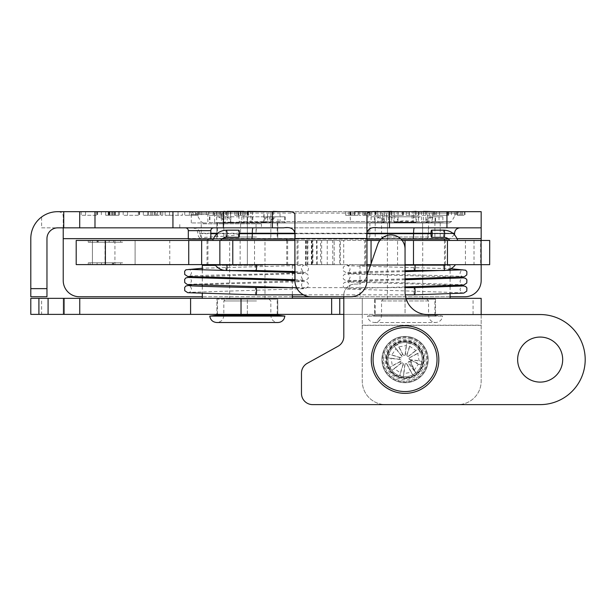 <?xml version="1.0" encoding="UTF-8"?>
<svg xmlns="http://www.w3.org/2000/svg" width="616" height="616" viewBox="0 0 616 616"><rect width="100%" height="100%" fill="white"/><g stroke="black" fill="none" stroke-linecap="round" stroke-linejoin="round"><path stroke-width="0.46" stroke-dasharray="3.08 2.31" d="M256.379 264.595L300.246 264.595C309.478 265.003 308.762 266.836 308.2 270.439L305.166 272.441C301.316 273.158 275.506 273.704 246.739 274.351C217.995 274.944 190.421 275.683 188.973 276.168C189.82 276.353 190.675 275.229 191.53 272.78C190.59 270.247 189.743 269.123 188.989 269.392M255.486 264.595A3.604 0.585 -90 0 0 255.347 266.905A3.604 0.585 -90 0 0 255.933 270.509M226.419 270.509A3.604 0.585 -90 0 1 225.887 268.43A3.604 0.585 -90 0 1 225.972 264.595L214.892 264.595M255.933 294.833A3.604 0.585 90 0 1 255.347 291.229A3.604 0.585 90 0 1 255.917 287.626M414.506 294.833A3.604 0.585 90 0 1 413.929 291.229A3.604 0.585 90 0 1 414.506 287.626M414.506 270.509A3.604 0.585 -90 0 1 413.929 266.905A3.604 0.585 -90 0 1 414.052 264.68L358.928 264.68C342.288 264.903 343.928 266.69 343.204 267.69L343.351 270.886L346.462 272.88C350.535 273.589 377.392 274.159 406.568 274.805C434.703 275.383 461.184 276.122 462.547 276.584C461.692 276.761 460.837 275.629 459.998 273.196C460.93 270.678 461.777 269.546 462.547 269.808M444.483 264.68L455.478 264.68M489.705 264.68L480.634 264.68L480.634 240.456L489.705 240.456M402.179 240.456L397.551 240.456L397.551 264.68L405.051 264.68L405.051 240.456M397.551 264.68L371.055 264.68L371.055 263.74M366.967 240.456L343.72 240.456L343.72 264.68L366.967 264.68M343.72 264.68L339.709 264.68L339.709 240.456L311.627 240.456L480.634 240.456M327.25 240.456L327.25 264.68L339.709 264.68M327.25 264.68L312.335 264.68L312.335 240.456M76.199 240.456L334.188 240.456L332.748 240.456L332.748 264.595L312.335 264.68M317.325 264.68L325.186 264.595M474.012 240.456L474.012 264.68L340.371 264.68L340.371 240.456L340.371 264.68L325.186 264.68M474.012 264.68L480.634 264.68M445.36 264.68L364.749 264.68L445.36 264.68L445.36 240.456L364.749 240.456L445.36 240.456M450.088 296.75L343.805 296.75L343.805 295.272L343.805 336.49A11.173 11.173 0 0 1 338.053 346.261L307.222 363.348A11.173 11.173 0 0 0 301.47 373.119L301.47 393.455A11.173 11.173 0 0 0 312.635 404.62L457.75 404.62A23.416 23.416 0 0 0 481.165 381.204A23.416 23.416 0 0 1 457.75 404.62L540.163 404.62A45.037 45.037 0 0 0 585.2 359.582A45.037 45.037 0 0 0 540.163 314.545L427.573 314.545A22.515 22.515 0 0 1 405.051 292.03L405.051 264.68M405.051 248.972A14.053 14.053 0 0 0 377.716 244.398L366.635 276.569A11.173 11.173 0 0 1 356.079 284.099L354.97 284.099A11.173 11.173 0 0 0 343.805 295.272A11.173 11.173 0 0 1 354.97 284.099L356.079 284.099A11.173 11.173 0 0 0 366.635 276.569L366.967 275.614M398.36 390.852A31.978 31.978 0 0 0 435.481 349.749A31.978 31.978 0 0 0 381.319 338.153A31.978 31.978 0 0 0 398.36 390.852M397.982 392.615A33.78 33.78 0 0 1 379.987 336.944A33.78 33.78 0 0 1 437.191 349.195A33.78 33.78 0 0 1 397.982 392.615M540.163 337.067A22.515 22.515 0 0 0 520.659 370.84A22.515 22.515 0 0 0 559.667 370.84A22.515 22.515 0 0 0 540.163 337.067M457.75 404.62L385.685 404.62A23.416 23.416 0 0 1 362.27 381.204A23.416 23.416 0 0 0 385.685 404.62M481.165 314.545L481.165 381.204L481.165 314.368L362.27 314.368L362.27 381.204L362.27 298.337L405.952 298.337L360.014 298.337L450.088 298.337M481.165 325.356L362.27 325.356M317.325 264.595L316.963 240.456L311.38 240.456L321.644 240.456L294.879 240.456M397.551 240.456L379.826 240.456M343.72 240.456L339.709 240.456M332.748 240.456L316.963 240.456M457.65 240.456L449.826 240.456L457.65 240.456M332.748 264.595L334.188 264.595L334.165 240.456L334.188 264.595L298.021 264.595L298.021 240.456M212.79 240.456L220.613 240.456L212.79 240.456M122.492 240.456L88.257 240.456L122.492 240.456L122.492 242.257L88.257 242.257L122.492 242.257M207.03 240.456L287.641 240.456L207.03 240.456L207.03 264.595L287.641 264.595L207.03 264.595M238.862 237.36A3.604 0.585 90 0 1 238.284 233.757A3.604 0.585 90 0 1 238.862 230.161M120.69 242.257L90.059 242.257L120.69 242.257L120.69 240.456L90.059 240.456L120.69 240.456M312.089 240.456L312.089 264.595L311.38 264.595L316.963 264.595M312.089 264.595L320.59 264.595L320.59 240.456M316.547 240.456L316.547 264.595L320.59 264.595M316.547 264.595L312.913 264.595L312.913 240.456M306.391 240.456L306.083 264.595L312.913 264.595M306.391 264.595L307.369 264.595L307.369 240.456M297.066 240.456L297.066 264.595L307.369 264.595M297.066 264.595L294.879 264.595M105.382 240.456L105.382 264.595L76.199 264.595M105.382 264.595L169.785 264.595L114.93 264.595L114.93 240.456M105.02 240.456L105.02 264.595L92.408 264.595L114.93 264.595M105.02 264.595L240.132 264.595L240.132 240.456M254.539 240.456L254.539 264.595L240.132 264.595M254.539 264.595L298.021 264.595M122.492 264.595L88.257 264.595L122.492 264.595L122.492 262.793L88.257 262.793L122.492 262.793M120.69 262.793L90.059 262.793L120.69 262.793L120.69 264.595L90.059 264.595L120.69 264.595M287.641 240.456L287.641 264.595M113.536 264.595L97.089 264.595L113.536 264.595L113.536 262.793L97.089 262.793L113.536 262.793L113.536 264.595M97.089 264.595L97.089 262.793L97.089 264.595M101.463 264.595L101.463 262.793L101.463 264.595M112.32 264.595L112.32 262.793L112.32 264.595M113.128 264.595L113.128 262.793L113.128 264.595M247.339 264.595L247.339 240.456L247.339 264.595M92.408 264.595L92.408 240.456L92.408 264.595M97.082 240.456L113.529 240.456L97.082 240.456L97.082 242.257L113.529 242.257L97.082 242.257L97.082 240.456M113.529 240.456L113.529 242.257L113.529 240.456M109.163 240.456L109.163 242.257L109.163 240.456M98.306 240.456L98.306 242.257L98.306 240.456M97.497 240.456L97.497 242.257L97.497 240.456M481.165 298.337L481.165 314.368L30.8 314.368L30.8 298.337L41.611 298.337L41.611 314.368M386.586 359.582A18.465 18.465 0 0 1 414.283 343.589A18.465 18.465 0 0 1 414.283 375.575A18.465 18.465 0 0 1 386.586 359.582A18.465 18.465 0 0 0 414.283 375.575A18.465 18.465 0 0 0 414.283 343.589A18.465 18.465 0 0 0 386.586 359.582M408.639 342.85A17.117 17.117 0 0 0 388.319 356.002A17.117 17.117 0 0 0 401.47 376.322A17.117 17.117 0 0 0 421.791 363.163A17.117 17.117 0 0 0 408.639 342.85M401.47 376.322A17.117 17.117 0 0 1 392.353 348.117A17.117 17.117 0 0 1 421.336 354.315A17.117 17.117 0 0 1 401.47 376.322M386.555 355.625A18.919 18.919 0 0 0 410.872 377.585A18.919 18.919 0 0 0 417.733 345.545A18.919 18.919 0 0 0 386.555 355.625M385.57 355.409A19.928 19.928 0 0 0 411.188 378.547A19.928 19.928 0 0 0 418.41 344.791A19.928 19.928 0 0 0 385.57 355.409M414.152 370.324L418.326 364.264L421.098 364.857L421.852 361.338L419.08 360.745L417.748 353.507L420.127 351.967L418.172 348.949L415.792 350.489L409.74 346.315L410.333 343.543L406.806 342.789L406.213 345.561L398.983 346.885L397.443 344.506L394.417 346.469L395.957 348.849L391.784 354.901L389.012 354.308L388.257 357.827L391.029 358.427L392.361 365.658L389.982 367.198L391.938 370.224L394.317 368.684L400.369 372.857L399.776 375.629L403.303 376.384L403.896 373.612L411.126 372.28L412.666 374.659L415.692 372.703L413.313 367.798L414.306 370.378M410.056 359.736L409.278 359.567A4.22 4.22 0 0 0 409.009 358.096L410.21 357.319A5.629 5.629 0 0 0 409.232 355.809L408.031 356.587A4.22 4.22 0 0 0 406.799 355.74L407.099 354.339A5.629 5.629 0 0 0 405.336 353.961L405.035 355.363A4.22 4.22 0 0 0 403.565 355.632L402.787 354.431A5.629 5.629 0 0 0 401.278 355.409L402.055 356.61A4.22 4.22 0 0 0 401.208 357.842L399.807 357.542A5.629 5.629 0 0 0 399.43 359.305L400.831 359.598A4.22 4.22 0 0 0 401.101 361.068L399.9 361.846A5.629 5.629 0 0 0 400.877 363.363L402.079 362.578A4.22 4.22 0 0 0 403.311 363.432L403.01 364.826A5.629 5.629 0 0 0 404.774 365.203L405.074 363.81A4.22 4.22 0 0 0 406.537 363.532L407.315 364.741A5.629 5.629 0 0 0 408.832 363.756L415.338 372.149L408.901 361.33L410.302 361.63A5.629 5.629 0 0 0 410.68 359.867L418.326 364.264M410.68 359.867L413.313 367.798M410.133 359.775L411.026 360.922M408.054 362.555A4.22 4.22 0 0 0 408.901 361.33M409.817 359.682L421.098 364.857M409.517 359.621L421.852 361.338M409.278 359.567L419.08 360.745M409.009 358.096L417.748 353.507M410.21 357.319L420.127 351.967M409.232 355.809L418.172 348.949M408.031 356.587L415.792 350.489M406.799 355.74L409.74 346.315M407.099 354.339L410.333 343.543M405.336 353.961L406.806 342.789M405.035 355.363L406.213 345.561M403.565 355.632L398.983 346.885M402.787 354.431L397.443 344.506M401.278 355.409L394.417 346.469M402.055 356.61L395.957 348.849M401.208 357.842L391.784 354.901M399.807 357.542L389.012 354.308M399.43 359.305L388.257 357.827M400.831 359.598L391.029 358.427M401.101 361.068L392.361 365.658M399.9 361.846L389.982 367.198M400.877 363.363L391.938 370.224M402.079 362.578L394.317 368.684M403.311 363.432L400.369 372.857M403.01 364.826L399.776 375.629M404.774 365.203L403.303 376.384M405.074 363.81L403.896 373.612M406.537 363.532L411.126 372.28M407.315 364.741L412.666 374.659M408.832 363.756L415.692 372.703M410.302 361.63L414.814 371.317M414.152 370.039L414.607 371.017L414.152 370.039M343.805 298.337L362.27 298.337L362.27 314.368L343.805 314.368M216.894 314.368L247.339 314.368L216.894 314.368L216.894 299.145L247.339 299.145L247.339 314.368L277.778 314.368L247.339 314.368L247.339 299.145L216.894 299.145L216.894 314.368M405.051 314.368L435.497 314.368L374.613 314.368L405.051 314.368L405.051 299.153L435.497 299.153L374.613 299.153L405.051 299.153L405.051 314.368M277.778 299.145L247.339 299.145L277.778 299.145L277.778 314.368L277.778 299.145M235.705 299.145L277.192 299.145L235.705 299.145M217.456 315.307L216.794 316.162L277.885 316.162L216.794 316.162L216.124 315.307L278.548 315.307L277.885 316.162L277.215 315.307M209.779 316.093L284.892 316.093M238.176 315.307L270.848 315.307L238.176 315.307M256.495 300.947L223.824 300.947L256.495 300.947M255.794 299.145L225.625 299.145L255.794 299.145M240.456 299.145L264.988 299.145L240.456 299.145M254.215 238.8L229.683 238.8L254.215 238.8M255.794 238.8L225.625 238.8L255.794 238.8M256.495 236.998L223.824 236.998L256.495 236.998M247.524 211.681L247.524 222.191C247.363 218.849 246.639 217.048 245.361 216.786L269.415 216.786C266.258 217.048 264.472 218.849 264.072 222.191L264.072 211.681M250.874 211.38L221.421 211.38L221.421 216.786L216.67 216.786L252.799 216.786L250.874 216.786L250.874 211.38L267.567 211.38L267.567 216.786L266.004 216.786L276.253 216.786L271.302 220.012L270.848 222.191L270.848 211.38L264.072 211.38L267.567 211.38M223.824 211.681L223.824 222.191L223.369 220.012L218.426 216.786L228.667 216.786C229.945 217.048 230.669 218.849 230.831 222.191L230.831 211.38M223.824 211.38L223.824 236.998L225.625 238.8M247.147 211.38L247.147 222.191C247.309 218.849 248.032 217.048 249.311 216.786L225.264 216.786C228.42 217.048 230.199 218.849 230.6 222.191L230.6 211.38M266.004 216.786C264.726 217.048 264.01 218.849 263.84 222.191L263.84 211.681M245.361 216.786L269.415 216.786M218.488 216.786L228.667 216.786M249.311 216.786L250.874 216.786L250.874 222.638L216.67 222.638L221.421 222.638L221.421 216.786L225.264 216.786M276.184 216.786L285.17 216.786L267.567 216.786L267.567 222.638L269.492 222.638L269.492 216.786M284.769 216.786L284.769 222.638L280.018 222.638L280.018 211.681M284.769 222.638L269.492 222.638M227.104 211.681L227.104 222.638L225.179 222.638L225.179 216.786M209.902 216.786L209.902 222.638L209.502 222.638L225.179 222.638M209.902 222.638L214.653 222.638L214.653 211.681M216.67 216.786L216.67 222.638M252.799 216.786L252.799 222.638M273.25 211.681L273.25 222.638L278.001 222.638L278.001 216.786M241.872 216.786L241.872 222.638L278.001 222.638M241.872 222.638L243.797 222.638L243.797 211.681M280.018 222.638L273.25 222.638M243.797 222.638L227.104 222.638M214.653 222.638L221.421 222.638M250.874 222.638L267.567 222.638M266.382 222.638L217.479 222.638L266.382 222.638M214.653 211.38L221.421 211.38M280.018 211.38L270.848 211.38L270.848 236.998L269.046 238.8M266.382 238.8L217.479 238.8L266.382 238.8M247.339 238.8L216.894 238.8L277.778 238.8L247.339 238.8L247.339 222.946L277.778 222.946L277.778 238.8L277.778 222.946L247.339 222.946L247.339 238.8M216.894 222.946L216.894 238.8L216.894 222.946L247.339 222.946L216.894 222.946M374.613 299.153L374.613 314.368L374.613 299.153M375.313 299.153L434.911 299.153L375.313 299.153M373.966 315.307L436.267 315.307L373.966 315.307M367.644 316.093L442.611 316.093L367.644 316.093M381.635 315.307L428.567 315.307L381.635 315.307M428.467 300.955L381.543 300.955L428.467 300.955M426.672 299.153L383.345 299.153L426.672 299.153M387.472 299.153L422.707 299.153L387.472 299.153M422.638 238.8L387.402 238.8L422.638 238.8M426.672 238.8L383.345 238.8L426.672 238.8M428.467 236.998L381.543 236.998L428.467 236.998M435.096 211.38L427.496 211.38L427.496 222.191C427.827 218.849 429.298 217.048 431.916 216.786L429.583 216.786C427.396 217.048 426.164 218.849 425.887 222.191L425.887 211.38L432.24 211.38L432.24 216.786L429.583 216.786M427.496 211.38L425.887 211.38M398.044 211.681L398.044 222.191C397.767 218.849 396.535 217.048 394.348 216.786L420.366 216.786C417.748 217.048 416.277 218.849 415.946 222.191L415.946 211.681M398.044 211.38L377.87 211.38L382.613 211.38L382.613 222.191C382.282 218.849 380.811 217.048 378.193 216.786L380.526 216.786C382.713 217.048 383.937 218.849 384.222 222.191L384.222 211.38M382.613 211.38L394.163 211.38L386.563 211.38L386.563 216.786L415.754 216.786C413.575 217.048 412.343 218.849 412.065 222.191L412.065 211.681M389.743 216.786C392.361 217.048 393.832 218.849 394.163 222.191L394.163 211.38M431.916 216.786L442.881 216.786L432.24 216.786L432.24 222.645L435.527 222.645L435.527 216.786M394.348 216.786L420.366 216.786M378.193 216.786L375.013 216.786L375.013 211.681M371.078 216.786L375.013 216.786L375.013 222.645L367.221 222.645L377.87 222.645L377.87 216.786L367.221 216.786L371.078 216.786L371.078 222.645M377.87 211.681L377.87 216.786L380.526 216.786M415.754 216.786L382.628 216.786L386.563 216.786L386.563 222.645L382.628 222.645L394.048 222.645L399.153 221.537C403.087 220.466 407.022 220.466 410.957 221.537L416.062 222.645L394.048 222.645M382.628 216.786L382.628 222.645M421.698 216.786L421.698 222.645L416.062 222.645M421.698 222.645L418.41 222.645L418.41 211.38L432.24 211.38M423.546 211.681L423.546 222.645L427.473 222.645L427.473 216.786M388.411 216.786L388.411 222.645L427.473 222.645M388.411 222.645L391.691 222.645L391.691 211.681M374.582 216.786L374.582 222.645M439.023 216.786L439.023 222.645L442.881 222.645L435.527 222.645M439.023 222.645L435.096 222.645L435.096 211.681M418.41 222.645L432.24 222.645M435.096 222.645L423.546 222.645M391.691 222.645L377.87 222.645M375.013 222.645L386.563 222.645M388.981 222.645L434.911 222.645L388.981 222.645M375.013 211.38L386.563 211.38M418.41 211.38L412.065 211.38M388.981 238.8L434.911 238.8L388.981 238.8M440.209 222.946L369.9 222.946L387.479 222.946L387.479 238.8L369.9 238.8L422.63 238.8L387.479 238.8L387.479 222.946L422.63 222.946L422.63 238.8L440.209 238.8L422.63 238.8L422.63 222.946L440.209 222.946L440.209 238.8M435.497 299.153L435.497 314.368L435.497 299.153M473.057 314.368L473.057 298.337L41.611 298.337M264.88 298.337L202.302 298.337L264.88 298.337M202.302 265.373L215.492 265.373M262.685 265.373L207.931 265.373L262.685 265.373M262.685 239.1L207.931 239.1L262.685 239.1M449.911 265.373L360.014 265.373L449.911 265.373M444.305 265.373L365.65 265.373L444.305 265.373M444.459 239.1L294.879 239.1M381.004 239.1L401.001 239.1L381.004 239.1M339.747 298.337L339.747 314.368M190.59 298.337L190.59 314.368M63.225 298.337L63.225 314.368L63.225 298.337M431.007 222.946L431.762 221.537L451.543 221.537L239.231 221.537A2.818 0.4 -90 0 0 239.578 222.946L449.11 222.946L350.643 222.946L350.465 221.537L399.153 221.537M416.685 239.1L448.625 239.1M221.814 239.1L213.213 239.1M188.311 239.1L393.424 239.1M369.9 222.946L369.9 238.8M354.731 215.284L354.731 211.681L348.964 211.681L348.964 215.284L354.731 215.284L348.964 215.284L348.964 211.681L348.964 215.284L358.104 215.284L345.684 215.284L345.684 211.681L345.684 215.284L348.964 215.284L348.964 211.681L358.104 211.681L345.684 211.681L433.903 211.681L431.762 221.537L410.957 221.537M349.95 211.681L350.465 221.537L239.231 221.537L238.546 213.09L195.973 213.09L413.844 213.09A2.818 0.4 90 0 1 414.191 211.681L283.637 211.681M378.209 211.681L380.804 211.681L380.804 215.284L388.873 215.284L375.999 215.284L380.804 215.284L380.804 211.681L384.084 211.681L384.084 215.284L384.084 211.681L388.873 211.681L388.873 215.284L388.873 211.681L375.999 211.681L375.999 215.284L375.999 211.681M481.165 211.681L56.895 211.696C61.238 211.635 63.348 213.398 63.225 217.001L63.225 280.534A16.216 16.216 0 0 0 79.441 296.75L464.949 296.75A16.216 16.216 0 0 0 481.165 280.534L481.165 211.681M448.648 211.681L436.313 211.681L448.648 211.681L448.648 215.284L436.313 215.284L448.648 215.284L448.648 211.681M447.732 211.681L439.593 211.681L447.732 211.681L447.732 215.284L447.732 211.681M409.163 211.681L419.003 211.681L409.163 211.681L409.163 215.284L419.003 215.284L406.137 215.284L409.163 215.284L409.163 211.681M363.964 215.284L363.964 211.681L375.406 211.681L370.439 211.681L370.439 215.284L375.406 215.284L359.143 215.284L370.439 215.284M364.949 211.681L369.384 211.681L364.949 211.681L364.949 215.284L369.384 215.284L364.949 215.284M403.334 211.681L390.998 211.681L403.334 211.681L403.334 215.284L390.998 215.284L403.334 215.284L403.334 211.681M402.417 211.681L394.278 211.681L402.417 211.681L402.417 215.284L402.417 211.681M429.398 211.681L421.313 211.681L434.188 211.681L429.398 211.681L429.398 215.284L434.188 215.284L421.313 215.284L429.398 215.284L429.398 211.681M457.572 211.681L465.011 211.681L457.572 211.681L457.572 215.284L465.011 215.284L457.572 215.284M221.96 211.681L208.762 211.681L228.22 211.681L213.128 211.681L213.128 215.284L228.22 215.284L208.762 215.284L221.96 215.284L213.128 215.284L213.128 211.681L213.128 215.284L213.128 211.681L221.96 211.681L221.96 215.284M169.492 211.681L178.047 211.681L169.492 211.681L169.492 215.284L182.413 215.284L165.126 215.284L169.492 215.284L169.492 211.681M182.413 211.681L178.047 211.681L182.413 211.681L182.413 215.284L182.413 211.681M139.609 211.681L123.161 211.681L139.609 211.681L139.609 215.284L123.161 215.284L139.609 215.284L139.609 211.681M138.384 211.681L127.527 211.681L138.384 211.681L138.384 215.284L138.384 211.681M97.644 211.681L81.197 211.681L97.644 211.681L97.644 215.284L81.197 215.284L97.644 215.284L97.644 211.681M96.419 211.681L85.562 211.681L96.419 211.681L96.419 215.284L96.419 211.681M108.716 211.681L119.473 211.681L108.716 211.681L108.716 215.284L119.473 215.284L108.716 215.284M156.51 211.681L143.312 211.681L162.77 211.681L147.678 211.681L147.678 215.284L162.77 215.284L143.312 215.284L156.51 215.284L147.678 215.284L147.678 211.681L147.678 215.284L147.678 211.681L156.51 211.681L156.51 215.284M197.79 211.681L184.738 211.681L197.79 211.681L197.79 215.284L184.738 215.284L197.79 215.284M238.762 211.681L248.679 211.681L238.762 211.681L238.762 215.284L248.679 215.284L238.762 215.284M433.903 211.681L414.191 211.681M210.672 211.681L188.465 211.681L210.672 211.681C208.963 211.85 208.023 212.79 207.854 214.499L191.283 214.499L207.854 214.499L207.854 222.946L191.283 222.946L207.854 222.946M436.313 211.681L436.313 215.284L436.313 211.681M439.593 211.681L439.593 215.284L439.593 211.681M448.34 211.681L448.34 215.284L448.34 211.681M406.137 211.681L406.137 215.284L406.137 211.681M415.731 211.681L415.731 215.284M419.003 211.681L419.003 215.284L419.003 211.681M415.977 211.681L415.977 215.284L415.977 211.681M409.317 211.681L409.317 215.284M354.485 211.681L354.485 215.284M358.104 211.681L358.104 215.284M354.831 211.681L354.831 215.284M368.93 211.681L368.93 215.284M375.406 211.681L375.406 215.284M365.442 211.681L365.442 215.284M359.143 211.681L359.143 215.284M362.616 211.681L362.616 215.284M371.848 211.681L371.848 215.284M367.151 211.681L367.151 215.284M369.384 211.681L369.384 215.284M390.998 211.681L390.998 215.284L390.998 211.681M394.278 211.681L394.278 215.284L394.278 211.681M403.026 211.681L403.026 215.284L403.026 211.681M426.118 211.681L426.118 215.284L426.118 211.681M434.188 211.681L434.188 215.284L434.188 211.681M421.313 211.681L421.313 215.284L421.313 211.681M451.405 211.681L451.405 215.284L451.405 211.681M465.011 211.681L465.011 215.284M459.113 211.681L454.677 211.681L454.677 215.284L461.638 215.284L454.677 215.284L454.677 211.681L459.113 211.681L459.113 215.284M461.638 211.681L461.638 215.284M412.812 222.946A2.818 0.4 -90 0 0 413.159 221.537L413.844 213.09L456.418 213.09L458.858 211.681L458.858 215.284M208.762 211.681L208.762 215.284L208.762 211.681M222.992 211.681L222.992 215.284M228.22 211.681L228.22 215.284M220.751 211.681L220.751 215.284M226.457 211.681L226.457 215.284M219.735 211.681L219.735 215.284M165.126 211.681L165.126 215.284L165.126 211.681M178.047 211.681L178.047 215.284L178.047 211.681M123.161 211.681L123.161 215.284L123.161 211.681M127.527 211.681L127.527 215.284L127.527 211.681M139.193 211.681L139.193 215.284L139.193 211.681M81.197 211.681L81.197 215.284L81.197 211.681M85.562 211.681L85.562 215.284L85.562 211.681M97.228 211.681L97.228 215.284L97.228 211.681M101.347 211.681L101.347 215.284L101.347 211.681M119.473 211.681L119.473 215.284M115.385 211.681L115.385 215.284M118.418 211.681L118.418 215.284M111.758 211.681L105.713 211.681L105.713 215.284L114.976 215.284L105.713 215.284L105.713 211.681L111.758 211.681L111.758 215.284M114.168 211.681L114.168 215.284M111.958 211.681L111.958 215.284M112.766 211.681L105.713 211.681L105.713 215.284L105.713 211.681L112.766 211.681L112.766 215.284M114.976 211.681L114.976 215.284M143.312 211.681L143.312 215.284L143.312 211.681M157.55 211.681L157.55 215.284M162.77 211.681L162.77 215.284M155.309 211.681L155.309 215.284M161.007 211.681L161.007 215.284M154.285 211.681L154.285 215.284M206.422 211.681L206.422 215.284M193.139 211.681L193.139 215.284M184.738 211.681L184.738 215.284M189.366 211.681L189.366 215.284M191.16 211.681L191.16 215.284M199.8 211.681L199.8 215.284M201.678 211.681L201.678 215.284M195.411 215.284L198.398 215.284L195.411 215.284L195.411 211.681L192.477 211.681L192.477 215.284M192.477 211.681L198.398 211.681L198.398 215.284M198.398 211.681L195.411 211.681M230.546 211.681L230.546 215.284L230.546 211.681M248.679 211.681L248.679 215.284M240.825 211.681L234.912 211.681L234.912 215.284L244.182 215.284L234.912 215.284L234.912 211.681L240.825 211.681L240.825 215.284M244.182 211.681L244.182 215.284M240.479 211.681L240.479 215.284M350.643 222.946L239.578 222.946M369.238 239.1L368.861 233.695L240.587 233.695L238.808 234.303C235.189 235.189 229.976 235.843 223.161 236.275L201.224 237.584L201.224 223.793L261.415 223.793L201.224 223.793M201.224 237.584L199.63 233.248C199.315 229.968 197.574 228.166 194.41 227.843L179.78 227.843L179.78 223.793L179.78 227.843L261.415 227.843L261.415 223.793M261.415 227.843L257.049 227.843C256.449 228.166 256.117 229.968 256.056 233.248L256.056 223.793M30.8 288.642L30.8 238.523A26.842 26.842 0 0 1 41.611 217.001L41.611 227.843L57.765 227.843A10.811 10.811 0 0 0 46.962 238.654L46.962 288.642L30.8 288.642L30.8 296.75L46.962 296.75L46.962 288.642M41.611 227.843L481.165 227.843M480.388 227.843L178.732 227.843M194.41 227.843L257.049 227.843M256.056 233.248L368.861 233.248L368.476 227.843M429.206 227.843C428.482 228.136 428.074 229.937 427.981 233.248L368.861 233.248L368.861 233.695L427.981 233.695C427.912 237.014 427.473 238.815 426.68 239.1M205.251 227.843L212.25 227.843M454.577 233.248L427.981 233.248L427.981 233.695L454.577 233.695M356.356 295.749L350.743 296.75A16.216 16.216 0 0 0 366.951 280.534L366.951 214.16M389.474 211.681L389.474 227.843M366.82 282.575L366.351 284.923M365.026 288.203L363.109 291.022M361.4 292.754L357.642 295.21M350.743 296.75L311.103 296.75L305.498 295.749M304.212 295.21L300.454 292.754M298.745 291.022L296.82 288.203M295.503 284.931L295.025 282.575M294.895 214.16L294.895 280.534A16.216 16.216 0 0 0 311.111 296.75A16.216 16.216 0 0 1 294.895 280.534L307.061 281.951L308.308 283.429L308.208 286.632L305.22 288.65L189.012 292.369C189.805 292.585 190.66 291.46 191.537 288.989C190.598 286.463 189.751 285.339 188.996 285.608M481.165 240.456L481.165 264.68M292.369 296.75L202.302 296.75M178.794 227.843L283.637 227.843M172.934 211.681L172.934 227.843M272.38 227.843L272.38 211.681M63.225 227.843L63.225 217.001M41.611 217.001C46.985 213.398 52.083 211.635 56.895 211.696M405.051 336.436A23.146 23.146 0 0 0 385.008 371.155A23.146 23.146 0 0 0 425.102 371.155A23.146 23.146 0 0 0 405.051 336.436A23.146 23.146 0 0 1 425.102 371.155A23.146 23.146 0 0 1 385.008 371.155A23.146 23.146 0 0 1 405.051 336.436M409.578 338.446A21.614 21.614 0 0 1 421.098 374.074A21.614 21.614 0 0 1 384.484 366.235A21.614 21.614 0 0 1 409.578 338.446A21.614 21.614 0 0 0 384.484 366.235A21.614 21.614 0 0 0 421.098 374.074A21.614 21.614 0 0 0 409.578 338.446M443.566 264.68A3.604 0.585 -90 0 0 443.497 268.484A3.604 0.585 -90 0 0 444.02 270.509M465.419 264.68L465.419 240.456M444.02 237.36A3.604 0.585 90 0 1 443.443 233.757A3.604 0.585 90 0 1 444.02 230.161M226.419 237.36A3.604 0.585 90 0 1 225.833 233.757A3.604 0.585 90 0 1 226.419 230.161M305.559 240.456L305.559 264.595M135.104 240.456L135.104 264.595L135.104 240.456M362.27 325.179L481.165 325.179M408.824 341.965A18.018 18.018 0 0 1 418.426 371.656A18.018 18.018 0 0 1 387.911 365.126A18.018 18.018 0 0 1 408.824 341.965M264.072 222.191L247.524 222.191M230.831 222.191L223.824 222.191M230.6 222.191L247.147 222.191M263.84 222.191L270.848 222.191M425.887 222.191L427.496 222.191M415.946 222.191L398.044 222.191M384.222 222.191L382.613 222.191M394.163 222.191L412.065 222.191M449.11 222.946L451.543 221.537L456.418 213.09L238.546 213.09A2.818 0.4 90 0 0 238.2 211.681M351.097 211.681L351.097 215.284M350.935 211.681L350.935 215.284M350.75 211.681L350.75 215.284M352.891 211.681L352.891 215.284M350.543 211.681L350.543 215.284M460.475 211.681L460.475 215.284M462.77 211.681L462.77 215.284M464.518 211.681L464.518 215.284M460.491 211.681L460.491 215.284M457.395 211.681L457.395 215.284M457.126 211.681L457.126 215.284M456.148 211.681L456.148 215.284M214.014 211.681L214.014 215.284M219.85 211.681L219.85 215.284M225.579 211.681L225.579 215.284M217.956 211.681L217.956 215.284M216.355 211.681L216.355 215.284M216.539 211.681L216.539 215.284M113.983 211.681L113.983 215.284M109.995 211.681L109.995 215.284M108.578 211.681L108.578 215.284M108.216 211.681L108.216 215.284M109.764 211.681L109.764 215.284M109.255 211.681L109.255 215.284M148.571 211.681L148.571 215.284M154.4 211.681L154.4 215.284M160.137 211.681L160.137 215.284M152.506 211.681L152.506 215.284M150.912 211.681L150.912 215.284M151.089 211.681L151.089 215.284M242.635 211.681L242.635 215.284M245.699 211.681L245.699 215.284M248.025 211.681L248.025 215.284M242.65 211.681L242.65 215.284M238.531 211.681L238.531 215.284M238.169 211.681L238.169 215.284M236.867 211.681L236.867 215.284M252.906 211.681A2.818 0.4 -90 0 0 252.56 213.09L251.875 221.537A2.818 0.4 -90 0 1 251.528 222.946M238.808 234.303A5.405 0.762 -90 0 0 239.57 239.1M240.587 223.793L240.587 233.695M188.311 230.661L210.826 230.661M430.992 233.695L453.391 233.695M294.756 233.695L367.098 233.695M199.63 233.695L210.826 233.695M217.048 233.695L239.447 233.695M367.136 233.248L294.71 233.248M239.439 233.248L217.587 233.248M210.826 233.248L199.63 233.248M452.852 233.248L431 233.248M457.034 238.654L188.311 238.654M366.967 238.654L294.879 238.654M63.225 238.523L481.165 238.523M409.771 337.568A22.515 22.515 0 0 1 421.767 374.674A22.515 22.515 0 0 1 383.629 366.512A22.515 22.515 0 0 1 409.771 337.568M290.775 287.626L303.973 288.327C303.149 288.534 302.294 287.403 301.416 284.939C302.356 282.413 303.203 281.281 303.957 281.55L191.368 284.939M294.879 272.465L307.053 273.843L308.3 275.329L308.2 278.524L305.205 280.542L188.981 284.276C189.797 284.484 190.652 283.352 191.53 280.888C190.59 278.363 189.743 277.231 188.981 277.5M294.879 279.664L303.957 280.218C303.141 280.426 302.287 279.302 301.409 276.83C302.348 274.305 303.195 273.173 303.95 273.442L191.322 276.83M294.879 271.556L303.965 272.11C303.203 272.38 302.356 271.248 301.416 268.722C302.356 266.197 303.203 265.072 303.965 265.334L202.302 268.253M303.457 294.833L405.228 294.833M296.519 287.626L405.051 287.626M405.051 279.726L357.557 280.95L344.467 282.374L343.22 283.853L343.32 287.056L345.884 288.981L462.531 292.793C461.731 293.008 460.876 291.876 459.998 289.405C460.937 286.879 461.784 285.755 462.539 286.024M405.051 286.933L347.563 288.75C348.379 288.958 349.233 287.826 350.111 285.354C349.172 282.829 348.325 281.704 347.563 281.966L460.198 285.354M366.967 272.534L357.288 272.85L344.475 274.251L343.228 275.737L343.312 278.933L346.346 280.965L462.539 284.692C461.723 284.908 460.876 283.776 459.99 281.304C460.93 278.779 461.777 277.647 462.531 277.916M405.051 278.825L347.555 280.642C348.379 280.85 349.233 279.718 350.111 277.246C349.172 274.721 348.325 273.589 347.57 273.866L460.167 277.254M366.967 271.633L347.57 272.534C348.425 272.711 349.272 271.579 350.119 269.146C349.18 266.613 348.333 265.488 347.578 265.758L450.897 268.73M405.051 270.724L368.353 271.594M405.051 271.618L368.037 272.503M311.627 264.68L311.627 240.456M364.749 264.68L364.749 240.456M88.257 242.257L88.257 240.456M90.059 242.257L90.059 240.456M88.257 264.595L88.257 262.793M90.059 264.595L90.059 262.793M307.869 264.595L307.869 240.456M306.083 264.595L306.083 240.456M321.644 264.595L321.644 240.456M311.38 264.595L311.38 240.456M169.785 264.595L169.785 240.456M409.586 359.629L409.979 359.759M414.83 371.356L415.092 371.779M277.192 314.368L277.192 299.145M217.479 314.368L217.479 299.145M269.046 299.145L270.848 300.947L270.848 315.307C271.186 319.666 273.527 322.068 277.885 322.514L216.794 322.514C221.144 322.068 223.485 319.666 223.824 315.307L223.824 300.947L225.625 299.145M264.988 299.145L264.988 238.8M229.683 299.145L229.683 238.8M223.369 220.012C222.353 217.956 220.705 216.886 218.426 216.786M271.302 220.012C272.318 217.956 273.966 216.886 276.253 216.786M285.17 216.786L285.17 222.638M209.502 216.786L209.502 222.638M217.479 222.638L217.479 238.8M277.192 222.638L277.192 238.8M434.911 315.307L434.911 299.153M383.345 299.153L381.543 300.955L381.543 315.307C381.204 319.673 378.863 322.076 374.505 322.514C370.516 322.183 368.183 320.043 367.498 316.093L373.843 315.307L374.505 316.162L375.175 315.307L375.198 299.153M426.765 299.153L428.567 300.955L428.567 315.307C428.905 319.673 431.246 322.076 435.597 322.514C439.585 322.183 441.926 320.043 442.611 316.093L436.267 315.307L435.597 316.162L374.628 316.162M434.935 315.307L435.597 316.162L374.505 316.162M374.628 322.514L435.597 322.514L374.628 322.514M422.707 299.153L422.707 238.8M387.402 299.153L387.402 238.8M426.765 238.8L428.567 236.998L428.567 222.191C428.882 218.911 430.684 217.109 433.964 216.786M383.345 238.8L381.543 236.998L381.543 222.191C381.227 218.911 379.425 217.109 376.137 216.786M367.221 216.786L367.221 222.645M442.881 216.786L442.881 222.645M375.198 222.645L375.198 238.8M434.911 222.645L434.911 238.8M202.302 270.101L202.302 277.308M202.302 278.209L202.302 285.416M202.302 286.309L202.302 293.524M292.369 265.373L292.369 271.464M292.369 272.341L292.369 279.572M292.369 280.473L292.369 294.833M207.931 240.456L207.931 264.595M286.74 240.456L286.74 265.373M360.014 265.373L360.014 298.337M450.088 265.373L450.088 269.138M450.088 270.486L450.088 277.7M450.088 278.594L450.088 285.801M450.088 286.702L450.088 293.909M365.65 239.1L365.65 265.373M444.459 240.456L444.459 265.373M191.283 222.946L191.283 214.499C191.114 212.79 190.175 211.85 188.465 211.681M203.28 222.946L200.847 221.537L195.973 213.09L193.532 211.681M454.469 234.758L449.172 239.1M192.408 227.843C195.696 228.166 197.49 229.968 197.813 233.248L198.344 236.036C199.384 237.992 201.009 239.016 203.218 239.1"/><path stroke-width="0.92" d="M214.892 264.595C217.802 268.422 221.645 270.393 226.419 270.509L255.933 270.509A3.604 0.585 -90 0 0 256.51 266.905A3.604 0.585 -90 0 0 256.379 264.595M255.917 287.626A3.604 0.585 90 0 1 255.933 287.626A3.604 0.585 90 0 1 256.51 291.229A3.604 0.585 90 0 1 255.933 294.833L303.457 294.833M462.539 286.024L414.514 287.626A3.604 0.585 90 0 1 415.092 291.229A3.604 0.585 90 0 1 414.514 294.833A3.604 0.585 90 0 1 414.506 294.833L405.228 294.833M455.486 264.688C452.575 268.453 448.756 270.393 444.02 270.509L414.506 270.509A3.604 0.585 -90 0 0 414.514 270.509A3.604 0.585 -90 0 0 415.092 266.905A3.604 0.585 -90 0 0 414.968 264.68M489.674 240.456L489.674 264.68L489.705 240.456L405.051 240.456L405.051 264.68L413.498 264.68L413.498 240.456M489.674 264.68L481.096 264.68L481.096 240.456M447.447 240.456L447.447 264.68L481.096 264.68M447.447 264.68L413.498 264.68M366.967 264.68L370.732 264.68M405.051 264.68L405.051 292.03A22.515 22.515 0 0 0 427.573 314.545L540.163 314.545A45.037 45.037 0 0 1 585.2 359.582A45.037 45.037 0 0 1 540.163 404.62L312.635 404.62A11.173 11.173 0 0 1 301.47 393.455L301.47 373.119A11.173 11.173 0 0 1 307.222 363.348L338.053 346.261A11.173 11.173 0 0 0 343.805 336.49L343.805 296.75L292.369 296.75M366.967 275.614L377.716 244.398A14.053 14.053 0 0 1 405.051 248.972M540.163 337.067A22.515 22.515 0 0 1 559.667 370.84A22.515 22.515 0 0 1 520.659 370.84A22.515 22.515 0 0 1 540.163 337.067M397.982 392.615A33.78 33.78 0 0 0 437.191 349.195A33.78 33.78 0 0 0 379.987 336.944A33.78 33.78 0 0 0 397.982 392.615M379.826 240.456L366.967 240.456M405.051 240.456L402.179 240.456M432.163 233.757A3.604 0.585 90 0 1 431.577 237.36A3.604 0.585 90 0 1 430.992 233.757A3.604 0.585 90 0 1 431.577 230.161A3.604 0.585 90 0 1 432.163 233.757M105.382 240.456L76.199 240.456L76.199 264.595L105.382 264.595L105.382 240.456L188.735 240.456L188.735 264.595L201.648 264.595L201.648 240.456L188.735 240.456M294.879 240.456L201.648 240.456M226.419 230.161L238.862 230.161A3.604 0.585 90 0 1 239.447 233.757A3.604 0.585 90 0 1 238.862 237.36L226.419 237.36A3.604 0.585 90 0 0 226.996 233.757A3.604 0.585 90 0 0 226.419 230.161C219.612 230.553 215.053 233.98 212.743 240.456M294.879 264.595L232.779 264.595L232.779 240.456M219.858 240.456L219.858 264.595L232.779 264.595M219.858 264.595L201.648 264.595M188.735 264.595L105.382 264.595M450.088 293.909L450.088 298.337L405.952 298.337L481.165 298.337L481.165 314.545M343.805 314.368L30.8 314.368L30.8 298.337L343.805 298.337M284.892 316.093L278.548 315.307L216.124 315.307L209.779 316.093C210.464 320.035 212.797 322.176 216.794 322.514L277.885 322.514C280.688 322.407 282.775 321.129 284.145 318.68L284.892 316.093L209.779 316.093M243.797 211.681L247.524 211.681M214.653 211.681L223.824 211.681M223.824 211.38L227.104 211.681M247.524 211.38L273.25 211.681M243.797 211.38L227.104 211.38M280.018 211.681L273.25 211.38M415.946 211.681L423.546 211.681M391.691 211.681L398.044 211.681M415.946 211.38L412.065 211.681M435.096 211.681L423.546 211.38M391.691 211.38L377.87 211.681M375.013 211.681L377.87 211.38M481.165 298.337L473.057 298.337M215.492 265.373L202.302 265.373L202.302 270.101M366.967 239.1L381.004 239.1L366.967 239.1M448.625 239.1L401.001 239.1L444.459 239.1L444.459 240.456M339.747 298.337L339.747 314.368M190.59 298.337L190.59 314.368M294.879 239.1L221.814 239.1M213.213 239.1L188.311 239.1L188.311 230.661C188.142 228.944 187.202 228.012 185.493 227.843M63.741 227.843L63.741 211.681L79.703 211.681L79.703 227.843L57.765 227.843A10.811 10.811 0 0 0 46.962 238.654L46.962 296.75L30.8 296.75L30.8 288.642L46.962 288.642M172.934 211.681L223.377 211.681L223.377 227.843L172.934 227.843L172.934 211.681L79.703 211.681M295.025 282.575L294.879 238.654C296.127 230.084 292.377 226.488 283.637 227.843L272.38 227.843L272.38 211.681L223.377 211.681M272.38 211.681L283.637 211.681C290.621 211.165 294.371 211.989 294.895 214.16L294.895 280.534A16.216 16.216 0 0 0 311.111 296.75L350.743 296.75A16.216 16.216 0 0 0 366.951 280.534L366.82 282.575M375.999 211.681L354.731 211.681M366.951 280.534L366.951 214.16C367.475 211.989 371.232 211.165 378.209 211.681L389.474 211.681L389.474 227.843L378.209 227.843C369.469 226.488 365.719 230.084 366.967 238.654L366.967 280.534M446.939 211.681L481.165 211.681L481.165 227.843L446.939 227.843L446.939 211.681L389.474 211.681M63.741 211.681L57.642 211.681A26.842 26.842 0 0 0 30.8 238.523L30.8 288.642M370.439 211.681L363.964 211.681M172.934 227.843L79.703 227.843M366.351 284.923L365.026 288.203M363.109 291.022L361.4 292.754M357.642 295.21L356.356 295.749M305.498 295.749L304.212 295.21M300.454 292.754L298.745 291.022M296.82 288.203L295.503 284.931M481.165 227.843L481.165 240.456M481.165 264.68L481.165 280.534A16.216 16.216 0 0 1 464.949 296.75L450.088 296.75M188.311 238.654L63.225 238.654L63.225 280.534A16.216 16.216 0 0 0 79.441 296.75L202.302 296.75M389.474 227.843L446.939 227.843M378.209 227.843L480.357 227.843M223.377 227.843L272.38 227.843M63.225 238.654L63.225 227.843M226.419 270.509A3.604 0.585 -90 0 0 226.996 266.905A3.604 0.585 -90 0 0 226.865 264.595M444.02 270.509A3.604 0.585 -90 0 0 444.606 266.905A3.604 0.585 -90 0 0 444.483 264.68M398.36 390.852A31.978 31.978 0 0 1 381.319 338.153A31.978 31.978 0 0 1 435.481 349.749A31.978 31.978 0 0 1 398.36 390.852M371.055 263.74L371.055 240.456M457.696 240.456C455.386 233.98 450.827 230.553 444.02 230.161A3.604 0.585 90 0 1 444.606 233.757A3.604 0.585 90 0 1 444.02 237.36C446.438 237.422 448.371 238.454 449.819 240.456M76.199 240.456L76.199 264.595M331.647 298.337L331.647 314.368M241.033 298.337L241.033 314.368M79.749 298.337L79.749 314.368M64.056 298.337L64.056 314.368M48.087 298.337L48.087 314.368M38.908 298.337L38.908 314.368M210.826 239.1L210.826 230.661L188.311 230.661M412.82 239.1A5.405 0.762 -90 0 0 413.582 233.695L430.992 233.695M453.391 233.695L454.577 233.695L454.469 234.758M251.536 239.1A5.405 0.762 -90 0 0 252.298 233.695L294.756 233.695M367.098 233.695L413.582 233.695L413.582 233.248L367.136 233.248M210.826 233.695L217.048 233.695M239.447 233.695L252.298 233.695L252.298 233.248L239.439 233.248M294.71 233.248L252.298 233.248A5.405 0.762 90 0 1 253.06 227.843M217.587 233.248L210.826 233.248M454.577 233.695L454.577 233.248L452.852 233.248M431 233.248L413.582 233.248A5.405 0.762 90 0 1 414.345 227.843M294.879 280.534L188.981 277.5M366.951 238.523L294.895 238.523M481.165 238.654L457.034 238.654M94.987 211.681L94.987 227.843M188.996 285.608C190.506 286.147 224.424 286.971 255.933 287.626L296.519 287.626M191.368 284.939L185.893 286.001L184.646 287.487L184.746 290.69L187.741 292.7L255.933 294.833M191.322 276.83L185.886 277.901L184.638 279.387L184.738 282.582L187.303 284.507L290.775 287.626M188.989 269.392L294.879 272.465M202.302 268.253L185.886 269.793L184.638 271.271L184.738 274.474L187.726 276.484L294.879 279.664M294.879 271.556L255.933 270.509M405.051 287.626L414.506 287.626M460.198 285.354L465.642 286.425L466.89 287.903L466.789 291.106L463.794 293.116L414.514 294.833M462.531 277.916L405.051 279.726M460.167 277.254L465.634 278.317L466.882 279.803L466.782 282.998L463.786 285.015L405.051 286.933M450.897 268.73L465.642 270.208L466.89 271.695L466.789 274.898L464.225 276.815L405.051 278.825M414.514 270.509L405.051 270.724M368.353 271.594L366.967 271.633M462.524 269.816L405.051 271.618M368.037 272.503L366.967 272.534M444.02 230.161L431.577 230.161M444.02 237.36L431.577 237.36M220.62 240.456C222.068 238.454 224.001 237.422 226.419 237.36M277.192 315.307L277.192 314.368M217.479 315.307L217.479 314.368M202.302 277.308L202.302 278.209M202.302 285.416L202.302 286.309M202.302 293.524L202.302 298.337M292.369 271.464L292.369 272.341M292.369 279.572L292.369 280.473M292.369 294.833L292.369 298.337M207.931 239.1L207.931 240.456M207.931 264.595L207.931 265.373M286.74 239.1L286.74 240.456M450.088 269.138L450.088 270.486M450.088 277.7L450.088 278.594M450.088 285.801L450.088 286.702M210.826 230.661C210.98 228.967 211.919 228.028 213.644 227.843M454.577 233.248C454.893 229.968 456.695 228.166 459.983 227.843"/></g></svg>
